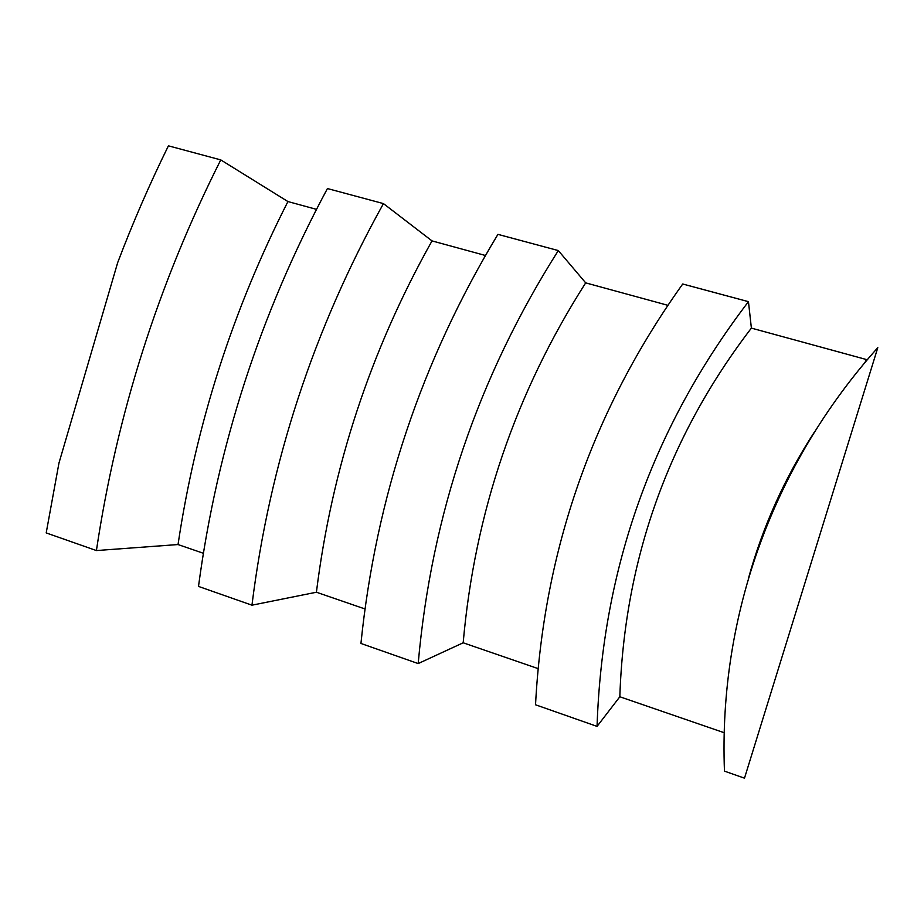 <?xml version="1.0" encoding="UTF-8"?>
<svg xmlns="http://www.w3.org/2000/svg" width="924" height="924" viewBox="0 0 924 924"><rect width="100%" height="100%" fill="white"/><g stroke="black" fill="none" stroke-linecap="round" stroke-linejoin="round"><path stroke-width="1.39" d="M485.423 255.486L432.016 240.898C370.443 350.623 331.912 467.729 316.412 592.226L364.992 608.962M203.384 553.28L178.032 544.548C196.004 424.52 232.629 310.198 287.93 201.559L316.482 209.355M667.902 305.324L585.689 282.871C515.488 392.85 474.659 512.832 463.178 642.792L538.057 668.595M865.222 362.127L866.054 359.436L751.385 328.112C668.26 436.602 624.416 559.482 619.831 696.765L724.173 732.72M814.437 432.016C784.776 477.627 762.727 526.588 748.301 578.909M744.49 778.17L877.8 347.643C774.324 463.709 718.398 613.767 724.462 771.136L744.49 778.17M96.408 550.554C116.863 414.091 158.316 283.864 220.767 159.898L168.411 145.83C149.619 184.084 132.71 222.996 117.695 262.566L58.963 463.051L46.2 532.917L96.408 550.554L178.032 544.548M597.054 726.391C602.321 568.445 652.783 426.865 748.452 301.663L682.721 284.003C592.758 409.921 543.693 550.184 535.527 704.781L597.054 726.391L619.831 696.765M418.191 663.571C431.381 514.691 478.089 377.027 558.315 250.577L497.932 234.361C421.587 360.683 375.929 497.054 360.938 643.462L418.191 663.571L463.178 642.792M251.952 605.185C269.692 463.12 313.525 329.267 383.448 203.603L327.431 188.554C260.256 313.71 217.279 446.327 198.498 586.417L251.952 605.185L316.412 592.226M220.767 159.898L287.93 201.559M383.448 203.603L432.016 240.898M558.315 250.577L585.689 282.871M748.452 301.663L751.385 328.112"/></g></svg>
